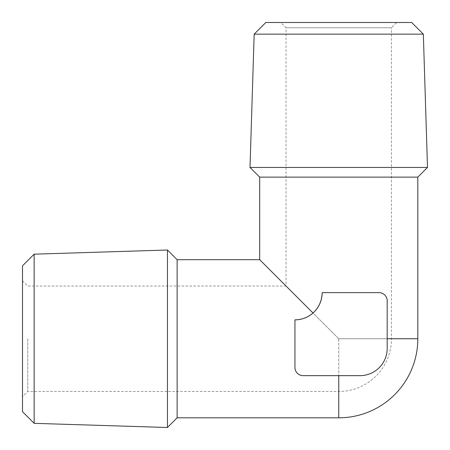 <?xml version="1.0" encoding="UTF-8"?>
<svg xmlns="http://www.w3.org/2000/svg" width="450" height="450" viewBox="0 0 450 450"><rect width="100%" height="100%" fill="white"/><g stroke="black" fill="none" stroke-linecap="round" stroke-linejoin="round"><path stroke-width="0.34" stroke-dasharray="2.25 1.69" d="M338.754 338.754L286.048 286.048L338.754 338.754L338.754 391.466L338.754 338.754L391.466 338.754L338.754 338.754M27.771 338.754L27.771 391.466L27.771 338.754M294.941 319.871A27.231 27.231 0 0 0 322.172 292.635C321.913 300.859 318.859 307.648 313.009 313.009C307.929 317.424 301.905 319.714 294.941 319.871L294.941 367.481A8.168 8.168 0 0 0 303.109 375.654L359.949 375.654A27.231 27.231 0 0 0 387.18 348.418L387.18 300.803C386.421 295.554 383.698 292.832 379.012 292.635L322.172 292.635L379.012 292.635C383.687 292.821 386.409 295.543 387.18 300.803L387.18 348.418C387.422 363.319 374.119 376.099 359.949 375.654L303.109 375.654C298.125 375.036 295.402 372.313 294.941 367.481L294.941 319.871L294.941 367.481C295.397 372.313 298.119 375.036 303.109 375.654L359.949 375.654C374.108 376.11 387.405 363.341 387.18 348.418L387.18 338.754L417.819 338.754M417.819 177.131L259.689 177.131M259.689 259.689L313.009 313.009M322.172 292.635L379.012 292.635A8.168 8.168 0 0 1 387.18 300.803L387.18 338.754M177.131 259.689L177.131 417.819M167.451 427.5L167.451 250.014M22.5 411.694L22.5 265.815M22.5 338.754L22.5 396.737L22.5 338.754M34.144 423.338L34.144 254.171M250.014 167.451L427.5 167.451M265.815 22.5L411.694 22.5M396.737 22.5L280.778 22.5L396.737 22.5L391.466 27.771L286.048 27.771L391.466 27.771L391.466 338.754A52.712 52.712 0 0 1 338.754 391.466L27.771 391.466L22.5 396.737M254.171 34.144L423.338 34.144M338.754 375.654L338.754 417.819M22.5 280.778L27.771 286.048L286.048 286.048L286.048 27.771L280.778 22.5"/><path stroke-width="0.67" d="M423.338 34.144L254.171 34.144L265.815 22.5L411.694 22.5L423.338 34.144L427.5 167.451L250.014 167.451L259.689 177.131L417.819 177.131L417.819 338.754L387.18 338.754M313.009 313.009C318.881 307.626 321.936 300.836 322.172 292.635L379.012 292.635A8.168 8.168 0 0 1 387.18 300.803L387.18 348.418A27.231 27.231 0 0 1 359.949 375.654L303.109 375.654A8.168 8.168 0 0 1 294.941 367.481L294.941 319.871C301.894 319.725 307.918 317.441 313.009 313.009L259.689 259.689L177.131 259.689L167.451 250.014L167.451 427.5L177.131 417.819L177.131 259.689M34.144 423.338L34.144 254.171L22.5 265.815L22.5 411.694L34.144 423.338L167.451 427.5M294.941 319.871A27.231 27.231 0 0 0 322.172 292.635M177.131 417.819L338.754 417.819L338.754 375.654M259.689 177.131L259.689 259.689M338.754 417.819A79.065 79.065 0 0 0 417.819 338.754M34.144 254.171L167.451 250.014M417.819 177.131L427.5 167.451M254.171 34.144L250.014 167.451"/></g></svg>
